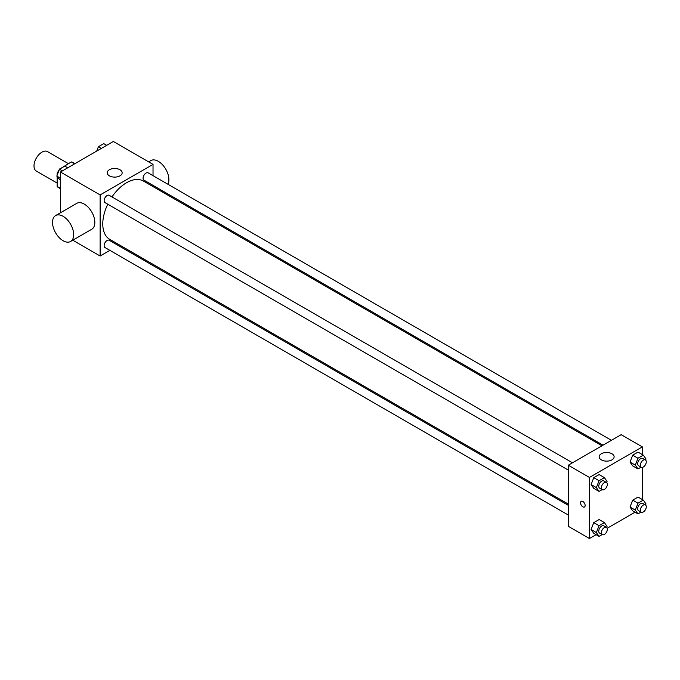 <?xml version="1.0" encoding="UTF-8"?>
<svg xmlns="http://www.w3.org/2000/svg" width="680" height="680" viewBox="0 0 680 680"><rect width="100%" height="100%" fill="white"/><g stroke="black" fill="none" stroke-linecap="round" stroke-linejoin="round"><path stroke-width="1.02" d="M68.365 163.633L47.549 151.614A11.22 6.477 120 0 0 38.896 154.624A11.22 6.477 120 0 0 34 165.911A11.22 6.477 120 0 0 36.32 171.054L57.145 183.073M60.546 168.581L71.306 161.933A14.484 8.364 120 0 1 72.981 162.537L74.936 163.659M60.452 188.377L57.145 186.464A14.484 8.364 120 0 0 58.497 187.62L60.452 188.743M57.145 186.464L57.145 176.579M57.145 175.194L57.145 173.612A14.484 8.364 120 0 1 59.339 169.549M60.172 168.368A14.484 8.364 120 0 0 59.636 169.099M57.647 173.901L57.145 173.612M74.613 163.846L71.306 161.933M60.452 212.772L60.452 172.023L113.347 141.482L153.025 164.39L153.025 175.661M109.888 250.376L100.121 256.012L72.769 240.219M119.357 244.91L118.294 245.523M107.772 204.195A33.669 19.439 120 0 0 102.773 223.941A33.669 19.439 120 0 0 109.744 239.351L568.284 504.092M601.953 445.783L143.404 181.042A33.669 19.439 120 0 0 111.979 196.919M153.025 185.368L153.025 186.6M100.121 256.012L100.121 194.93L153.025 164.39M611.431 440.317L148.147 172.839A4.208 2.431 120 0 0 144.908 173.969A4.208 2.431 120 0 0 143.072 178.194A4.208 2.431 120 0 0 143.939 180.123L603.015 445.171M568.284 505.325L109.208 240.278A4.208 2.431 120 0 0 105.969 241.4A4.208 2.431 120 0 0 104.133 245.633A4.208 2.431 120 0 0 105.009 247.554L568.284 515.032M568.284 470.075L105.009 202.597A4.208 2.431 -60 0 1 105.009 197.744A4.208 2.431 -60 0 1 109.208 195.321L572.492 462.791M100.121 194.93L60.452 172.023M109.386 175.839A7.48 4.318 180 0 1 107.194 172.788A7.48 4.318 180 0 1 114.673 168.47A7.48 4.318 180 0 1 122.154 172.788A7.48 4.318 180 0 1 117.538 176.774A7.48 4.318 180 0 1 109.386 175.839M55.616 215.569L76.772 203.345A14.96 8.636 60 0 1 88.306 207.357A14.96 8.636 60 0 1 94.834 222.419A14.96 8.636 60 0 1 91.732 229.262L70.576 241.485A14.96 8.636 60 0 1 55.616 232.84A14.96 8.636 60 0 1 55.616 215.569A14.96 8.636 60 0 1 67.141 219.572A14.96 8.636 60 0 1 73.678 234.634A14.96 8.636 60 0 1 70.576 241.485M167.9 184.246A14.96 8.636 -120 0 0 164.381 167.042A14.96 8.636 -120 0 0 150.832 160.59L148.639 161.857M596.113 534.675L589.45 538.517L568.284 526.303L568.284 465.222L621.188 434.681L642.345 446.896L642.345 454.588M635.043 512.193L607.181 528.284M632.689 465.877L630.02 462.077L632.689 455.183L638.035 452.098L632.689 455.183L630.02 462.077L632.689 465.877L637.985 468.928L635.307 465.129L637.985 458.243L643.331 455.158L646 458.958L645.575 460.046M593.759 533.315L591.09 529.508L593.759 522.623L599.106 519.537L593.759 522.623L591.09 529.508L593.759 533.315L599.046 536.367L596.377 532.567L599.046 525.674L604.392 522.588L607.062 526.396L606.645 527.485M642.345 467.373L642.345 499.545M589.45 538.517L589.45 477.437L642.345 446.896M632.689 510.833L630.02 507.034L632.689 500.148L638.035 497.063L632.689 500.148L630.02 507.034L632.689 510.833L637.985 513.885L635.307 510.085L637.985 503.2L643.331 500.114L646 503.914L645.575 505.002M593.759 488.359L591.09 484.551L593.759 477.666L599.106 474.581L593.759 477.666L591.09 484.551L593.759 488.359L599.046 491.41L596.377 487.611L599.046 480.717L604.392 477.632L607.062 481.44L606.645 482.528M589.45 477.437L568.284 465.222M601.35 459.875A7.48 4.318 180 0 1 599.156 456.824A7.48 4.318 180 0 1 606.637 452.498A7.48 4.318 180 0 1 614.125 456.824A7.48 4.318 180 0 1 609.501 460.81A7.48 4.318 180 0 1 601.35 459.875M585.149 505.495A3.272 1.887 60 0 1 584.468 506.991A3.272 1.887 60 0 1 581.196 505.104A3.272 1.887 60 0 1 581.196 501.321A3.272 1.887 60 0 1 583.721 502.206A3.272 1.887 60 0 1 585.149 505.495M584.477 506.991A3.272 1.887 60 0 1 581.204 505.104A3.272 1.887 60 0 1 581.204 501.321M602.149 489.625L599.046 491.41M606.466 482.409L603.823 480.879A4.208 2.431 120 0 0 600.585 482.01A4.208 2.431 120 0 0 598.748 486.234A4.208 2.431 120 0 0 599.615 488.163L602.267 489.693A4.208 2.431 120 0 0 606.466 487.262A4.208 2.431 120 0 0 606.466 482.409A4.208 2.431 120 0 0 603.228 483.531A4.208 2.431 120 0 0 601.392 487.764A4.208 2.431 120 0 0 602.267 489.693M596.377 487.611L591.09 484.551M599.046 480.717L593.759 477.666M604.392 477.632L599.106 474.581M641.078 467.143L637.985 468.928M645.405 459.927L642.762 458.405A4.208 2.431 120 0 0 639.514 459.527A4.208 2.431 120 0 0 637.678 463.76A4.208 2.431 120 0 0 638.554 465.681L641.197 467.211A4.208 2.431 120 0 0 645.405 464.78A4.208 2.431 120 0 0 645.405 459.927A4.208 2.431 120 0 0 642.167 461.057A4.208 2.431 120 0 0 640.331 465.29A4.208 2.431 120 0 0 641.197 467.211M635.307 465.129L630.02 462.077M637.985 458.243L632.689 455.183M643.331 455.158L638.035 452.098M602.149 534.582L599.046 536.367M606.466 527.365L603.823 525.836A4.208 2.431 120 0 0 600.585 526.966A4.208 2.431 120 0 0 598.748 531.199A4.208 2.431 120 0 0 599.615 533.12L602.267 534.65A4.208 2.431 120 0 0 606.466 532.219A4.208 2.431 120 0 0 606.466 527.365A4.208 2.431 120 0 0 603.228 528.487A4.208 2.431 120 0 0 601.392 532.721A4.208 2.431 120 0 0 602.267 534.65M596.377 532.567L591.09 529.508M599.046 525.674L593.759 522.623M604.392 522.588L599.106 519.537M641.078 512.1L637.985 513.885M645.405 504.883L642.762 503.362A4.208 2.431 120 0 0 639.514 504.483A4.208 2.431 120 0 0 637.678 508.716A4.208 2.431 120 0 0 638.554 510.646L641.197 512.167A4.208 2.431 120 0 0 645.405 509.745A4.208 2.431 120 0 0 645.405 504.883A4.208 2.431 120 0 0 642.167 506.013A4.208 2.431 120 0 0 640.331 510.246A4.208 2.431 120 0 0 641.197 512.167M635.307 510.085L630.02 507.034M637.985 503.2L632.689 500.148M643.331 500.114L638.035 497.063M60.452 180.455L56.797 176.086L59.474 169.201L64.812 166.115L67.753 167.807M60.452 178.194L56.797 176.086M62.407 170.893L59.474 169.201M96.713 151.088L98.404 146.719L103.751 143.633L106.683 145.325M101.337 148.41L98.404 146.719M159.332 190.238L160.395 189.626"/></g></svg>
